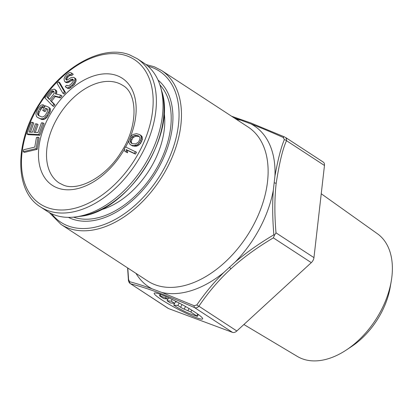<?xml version="1.0" encoding="UTF-8"?>
<svg xmlns="http://www.w3.org/2000/svg" width="413" height="413" viewBox="0 0 413 413"><rect width="100%" height="100%" fill="white"/><g stroke="black" fill="none" stroke-linecap="round" stroke-linejoin="round"><path stroke-width="0.62" d="M100.034 210.052A71.506 45.59 -56.9 0 0 153.497 162.856A71.506 45.59 -56.9 0 0 164.064 111.985M73.555 217.145A79.931 50.964 -56.9 0 0 158.607 164.761A79.931 50.964 -56.9 0 0 159.908 84.892M137.168 58.667L143.796 62.998A88.496 56.426 123.1 0 1 160.59 87.097A88.496 56.426 123.1 0 1 142.655 167.946A88.496 56.426 123.1 0 1 75.847 216.882A88.496 56.426 123.1 0 1 54.253 214.837A88.496 56.426 123.1 0 1 47.03 211.198L40.402 206.867A88.496 56.426 -56.9 0 0 47.624 210.506A88.496 56.426 -56.9 0 0 139.362 158.246A88.496 56.426 -56.9 0 0 137.168 58.667L129.677 54.898C103.436 44.248 63.184 65.817 40.412 102.135C14.378 141.138 14.052 190.987 40.402 206.867M23.257 151.674L24.362 152.397L37.18 149.32L39.163 137.901L38.058 137.178L36.421 137.57L34.769 147.085L23.587 149.774L23.257 151.674L36.076 148.597L38.058 137.178M26.933 133.931L28.038 134.653L39.87 135.268L44.072 123.626L42.967 122.904L41.455 122.826L37.955 132.527L33.928 132.32L36.963 123.91L35.451 123.833L32.415 132.237L29.147 132.072L32.648 122.367L31.135 122.289L26.933 133.931L38.765 134.545L42.967 122.904M30.485 132.139L33.752 123.089L32.648 122.367M35.265 132.387L38.068 124.633L36.963 123.91M37.459 117.385L41.785 119.512L44.237 119.419L46.917 117.498L50.216 111.603L50.314 108.557L48.522 107.153L45.301 105.749L42.699 110.405L43.984 110.963L45.549 108.17L47.268 108.918L47.738 109.512L47.165 111.964L45.606 114.757L44.697 115.908L42.756 116.993L41.723 116.925L38.502 115.521L37.516 113.936L38.089 111.484L40.557 107.54L41.507 106.797L42.327 106.771L43.365 104.907L42.121 104.747L40.567 105.614L38.357 108.129L36.798 110.921L35.879 113.998L36.556 116.611L37.459 117.385L40.68 118.789L43.133 118.701L44.687 117.834L46.896 115.32L49.111 110.88L49.209 107.834L48.522 107.153M39.178 115.821L38.621 114.659L39.194 112.207L41.661 108.263L42.611 107.519L43.432 107.488L44.47 105.625L43.365 104.907M42.699 110.405L45.089 111.686L46.654 108.893L47.557 109.29M52.523 105.764L53.628 106.482L54.95 104.819L51.511 101.252L55.265 96.534L60.463 97.876L62.012 95.935L60.907 95.212L55.156 93.803L55.709 92.352L55.719 90.839L54.79 89.373L54.077 89.141L51.388 89.9L44.831 97.778L52.523 105.764L53.845 104.097L50.407 100.529L54.16 95.811L59.358 97.153L60.907 95.212M56.416 94.112L56.824 91.562L56.55 90.777L54.79 89.373M62.962 93.343L64.067 94.061L65.528 92.579L59.658 82.538L58.553 81.82L57.087 83.302L62.962 93.343L64.423 91.856L58.553 81.82M70.602 74.799L71.707 75.522L73.266 74.257L70.535 72.621L69.245 72.709L66.56 74.562L64.727 76.999L64.025 78.842L64.433 81.062L65.027 81.857L66.4 82.022L68.734 81.093L71.418 79.239L72.368 79.11L73.137 79.441L73.39 80.194L73.116 81.366L71.547 83.596L69.467 85.279L68.346 85.868L67.314 85.749L66.803 85.202L65.244 86.467L67.035 87.886L68.584 87.587L72.048 85.104L74.139 82.455L75.032 79.182L74.614 77.928L73.757 77.345L71.175 77.52L67.371 79.962L66.421 80.091L65.744 79.048L65.75 78.083L67.061 76.069L69.487 74.428L70.602 74.799L72.161 73.535L71.65 72.993M66.932 80.024L66.854 78.806L68.166 76.787L69.725 75.527L71.253 75.223M65.837 87.262L68.14 88.604L69.689 88.31L74.371 84.52L75.951 81.33L76.137 79.905L75.718 78.651L73.757 77.345M65.027 81.857L66.132 82.579L67.505 82.745L73.277 79.859M124.809 151.308L127.612 152.815L127.189 150.275L135.459 154.106L136.522 152.252L125.444 146.914L124.385 148.768L124.809 151.308L126.507 152.098L126.084 149.552L134.354 153.388L135.418 151.53M130.446 144.71L132.614 145.959L136.12 146.228L138.21 145.562L140.756 143.244L142.413 139.393L142.077 136.574L139.702 134.592L136.481 133.683L133.043 134.462L130.498 136.775L128.846 140.632L128.877 142.361L129.868 144.261L131.51 145.242L133.673 145.619L137.106 144.839L139.651 142.526L141.308 138.67L140.972 135.851L139.702 134.592M49.612 99.28L48.073 97.685L52.265 92.409L53.964 91.562M132.062 143.507L131.355 142.289L131.288 141.241L132.666 138.03L135.557 136.12L139.196 136.512M37.18 149.32L36.076 148.597M53.618 94.236L49.426 99.512L46.968 96.962L51.986 91.025L52.756 90.808L53.958 91.552L54.113 93.235L53.618 94.236M132.444 143.678L131.138 143.105L130.25 141.566L130.632 138.871L131.561 137.307L134.452 135.397L137.71 135.624L139.016 136.197L139.904 137.736L139.971 138.783L138.587 141.995L135.701 143.905L132.444 143.678M39.87 135.268L38.765 134.545M50.314 108.557L49.209 107.834M50.479 110.173L49.374 109.45M50.216 111.603L49.111 110.88M49.56 113.245L48.455 112.527M48.001 116.043L46.896 115.32M46.917 117.498L45.812 116.776M45.791 118.552L44.687 117.834M44.237 119.419L43.133 118.701M43.035 119.667L41.93 118.949M41.785 119.512L40.68 118.789M43.432 107.488L42.327 106.771M42.611 107.519L41.507 106.797M41.661 108.263L40.557 107.54M40.753 109.414L39.648 108.691M39.194 112.207L38.089 111.484M38.714 113.539L37.609 112.821M38.621 114.659L37.516 113.936M38.92 115.563L37.815 114.84M46.654 108.893L45.549 108.17M45.089 111.686L43.984 110.963M55.265 96.534L54.16 95.811M51.511 101.252L50.407 100.529M54.95 104.819L53.845 104.097M56.55 90.777L55.445 90.055M56.824 91.562L55.719 90.839M56.813 93.075L55.709 92.352M60.463 97.876L59.358 97.153M53.86 91.531L52.756 90.808M53.091 91.748L51.986 91.025M52.265 92.409L51.16 91.686M48.073 97.685L46.968 96.962M65.528 92.579L64.423 91.856M73.266 74.257L72.161 73.535M70.592 75.145L69.487 74.428M69.725 75.527L68.62 74.805M68.166 76.787L67.061 76.069M67.469 77.67L66.364 76.952M66.854 78.806L65.75 78.083M66.849 79.771L65.744 79.048M66.684 80.055L65.91 79.549M75.718 78.651L74.614 77.928M76.137 79.905L75.032 79.182M75.951 81.33L74.846 80.607M75.243 83.178L74.139 82.455M74.371 84.52L73.266 83.798M73.153 85.821L72.048 85.104M71.072 87.504L69.967 86.787M69.689 88.31L68.584 87.587M68.14 88.604L67.035 87.886M67.706 85.796L66.803 85.202M73.209 79.657L72.368 79.11M72.523 79.957L71.418 79.239M71.397 80.55L70.293 79.828M69.838 81.81L68.734 81.093M68.713 82.404L67.608 81.681M67.505 82.745L66.4 82.022M135.459 154.106L134.354 153.388M127.189 150.275L126.084 149.552M127.612 152.815L126.507 152.098M134.777 146.341L133.673 145.619M132.614 145.959L131.51 145.242M141.391 135.763L140.286 135.041M142.077 136.574L140.972 135.851M142.382 137.663L141.277 136.94M142.413 139.393L141.308 138.67M141.824 141.36L140.719 140.642M140.756 143.244L139.651 142.526M139.346 144.726L138.241 144.003M138.21 145.562L137.106 144.839M136.977 146.037L135.872 145.314M136.12 146.228L135.01 145.51M138.814 136.347L137.71 135.624M137.131 136.053L136.027 135.33M135.557 136.12L134.452 135.397M133.564 137.152L132.454 136.429M132.666 138.03L131.561 137.307M131.737 139.594L130.632 138.871M131.288 141.241L130.183 140.518M131.355 142.289L130.25 141.566M195.05 312.233A27.408 3.01 -152.1 0 0 169.454 298.207A27.408 3.01 -152.1 0 0 154.214 293.22A27.408 3.01 -152.1 0 0 161.819 299.859A27.408 3.01 -152.1 0 0 187.414 313.88A27.408 3.01 -152.1 0 0 202.654 318.867A27.408 3.01 -152.1 0 0 195.05 312.233M321.242 193.754L377.451 233.773A73.266 46.715 123.1 0 1 391.256 281.15A73.266 46.715 123.1 0 1 380.822 310.989A73.266 46.715 123.1 0 1 346.285 350.023A73.266 46.715 123.1 0 1 297.36 356.434L243.887 324.515M391.256 281.15L390.208 287.231A63.179 40.283 123.1 0 1 381.209 312.961A63.179 40.283 123.1 0 1 351.432 346.615L346.285 350.023M68.382 217.357A82.182 52.399 -56.9 0 0 91.64 220.852A82.182 52.399 -56.9 0 0 159.97 165.267A82.182 52.399 -56.9 0 0 170.579 99.956A82.182 52.399 -56.9 0 0 158.024 80.065M234.057 117.839L241.202 120.276A96.255 61.372 -56.9 0 0 236.494 119.434M241.202 120.276L250.98 123.921C260.205 127.503 270.98 132.026 283.303 137.493M273.344 190.021C272.312 203.552 272.482 218.477 273.86 234.801C259.261 243.448 246.385 252.519 235.229 262.012A96.255 61.372 123.1 0 0 259.839 228.084A96.255 61.372 123.1 0 0 273.344 190.021L274.95 175.928A96.255 61.372 -56.9 0 0 250.98 123.921M274.346 235.647L273.86 234.801L274.526 235.131L273.354 237.873C257.067 247.511 242.958 257.789 231.027 268.713C219.169 279.611 208.457 292.11 198.89 306.209C197.564 307.706 196.123 308.17 194.564 307.602C163.011 293.922 148.396 288.48 130.611 283.788L168.091 308.33A5.71 3.64 123.1 0 0 168.556 308.568L232.509 332.377A5.71 3.64 123.1 0 0 236.835 330.989L311.299 262.647A5.71 3.64 123.1 0 0 313.957 257.635L324.468 165.479A5.71 3.64 123.1 0 0 323.265 162.092L285.393 137.364L286.534 138.897L286.519 140.704C282.807 148.582 279.353 162.825 276.168 183.439C274.506 198.194 274.454 214.667 276.008 232.855L313.957 257.635M274.526 235.131L276.008 232.855M184.172 309.11A2.855 0.315 -152.1 0 1 180.6 307.262L177.889 305.491L173.703 305.088L175.608 306.332A11.419 1.254 -152.1 0 0 189.897 313.72L197.368 316.404L190.837 312.006L184.172 309.11L185.551 306.508M170.45 302.966L174.637 303.369L171.261 301.165L167.074 300.762L170.45 302.966M160.053 295.785L159.506 295.682L160.141 296.235L163.822 298.64L168.008 299.043L160.053 295.785L160.734 294.495M135.985 273.37A96.255 61.372 123.1 0 0 151.984 288.79C143.678 285.806 136.218 283.442 129.599 281.702L128.582 279.503L127.793 268.022M194.208 305.759L161.762 292.43A96.255 61.372 123.1 0 0 223.846 272.456C214.089 282.115 205.091 292.936 196.851 304.913L194.224 305.765A2.282 1.285 -66.4 0 0 194.564 307.602L232.509 332.377M231.585 116.229L250.83 122.96L284.702 136.992A2.282 1.285 -66.4 0 0 283.313 137.498L284.33 139.687C281.17 146.971 278.047 159.051 274.95 175.928M151.984 288.79L161.762 292.43M223.846 272.456L235.229 262.012M324.468 165.479L286.519 140.704A2.282 1.44 -159.6 0 0 284.325 139.697M167.198 298.966A27.408 3.01 -152.1 0 0 167.823 299.342M177.311 302.063L175.427 301.882M177.889 305.491L179.185 303.039M173.703 305.088L174.616 303.369M174.637 303.369L175.752 301.268M171.261 301.165L172.149 299.487M167.074 300.762L167.988 299.038M168.008 299.043L168.649 297.835M59.152 182.974A58.238 37.129 123.1 0 1 57.712 117.447A58.238 37.129 123.1 0 1 118.077 83.054A58.238 37.129 123.1 0 1 122.831 85.45C137.426 93.116 138.742 126.079 120.648 152.924C105.186 177.972 77.494 191.529 63.246 185.034L59.152 182.974M124.458 149.186A63.948 40.768 123.1 0 1 57.567 187.977A63.948 40.768 123.1 0 1 48.543 117.369A63.948 40.768 123.1 0 1 117.049 75.636A63.948 40.768 123.1 0 1 130.348 137.044M47.211 207.538A86.214 54.965 123.1 0 1 35.043 112.341A86.214 54.965 123.1 0 1 127.41 56.075A86.214 54.965 123.1 0 1 139.579 151.272A86.214 54.965 123.1 0 1 47.211 207.538M128.882 140.503A63.948 40.768 123.1 0 1 125.666 147.018M79.838 216.345C127.044 212.416 177.094 135.769 161.7 90.963A85.491 54.506 123.1 0 1 144.374 169.067A85.491 54.506 123.1 0 1 79.838 216.345L75.847 216.882M51.646 213.748A90.21 57.515 -56.9 0 0 67.696 225.772A90.21 57.515 -56.9 0 0 164.457 167.797A90.21 57.515 -56.9 0 0 152.593 67.66A90.21 57.515 -56.9 0 0 152.103 67.474A90.21 57.515 -56.9 0 0 147.988 66.194M49.286 212.556L60.995 224.404A91.923 58.61 -56.9 0 0 67.995 227.991A91.923 58.61 -56.9 0 0 68.496 228.183A91.923 58.61 -56.9 0 0 163.785 173.904A91.923 58.61 -56.9 0 0 161.504 70.468L154.317 66.787L145.949 64.516M60.995 224.404L147.653 280.99A91.923 58.61 -56.9 0 0 155.154 284.769A91.923 58.61 -56.9 0 0 253.634 224.78A91.923 58.61 -56.9 0 0 248.161 127.054L161.504 70.468M129.594 281.702A2.282 2.07 104.2 0 0 130.611 283.788L168.556 308.568M196.846 304.923A2.282 1.022 34.4 0 0 198.89 306.209L236.835 330.989M273.354 237.873L311.299 262.647M130.219 283.602C129.062 282.642 128.453 281.372 128.391 279.797A2.282 0.656 -4.7 0 1 128.582 279.503M276.168 183.439A2.282 1.089 -173.5 0 0 274.335 182.892M231.027 268.713A2.282 0.656 -132.5 0 1 229.602 267.392M196.733 315.852L197.703 314.025M190.837 312.006L191.808 310.178M187.982 310.53L189.046 308.521M180.6 307.262L182.035 304.562M165.654 297.876L166.248 296.751M161.7 90.963L160.59 87.097M128.391 279.797L127.607 267.903M197.368 316.404L198.374 314.505M159.506 295.682L160.234 294.309"/></g></svg>
